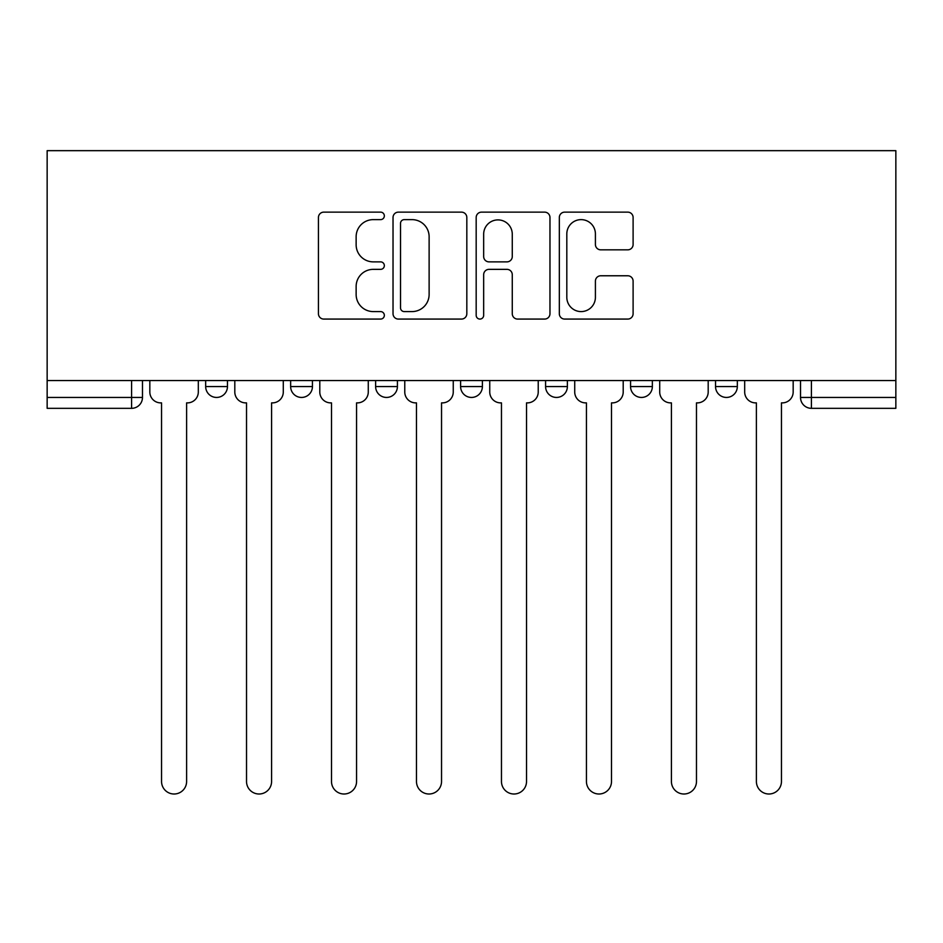 <?xml version="1.0" encoding="UTF-8"?>
<svg xmlns="http://www.w3.org/2000/svg" width="943" height="943" viewBox="0 0 943 943"><rect width="100%" height="100%" fill="white"/><g stroke="black" fill="none" stroke-linecap="round" stroke-linejoin="round"><path stroke-width="1.41" d="M384.343 215.888A3.748 3.748 0 0 0 380.607 212.14L323.791 212.14A5.352 5.352 0 0 0 318.439 217.491L318.439 313.736A5.352 5.352 0 0 0 323.791 319.076L380.607 319.076A3.748 3.748 0 0 0 384.343 315.339A3.748 3.748 0 0 0 380.607 311.591L373.251 311.591A17.115 17.115 0 0 1 356.136 294.487L356.136 286.46A17.115 17.115 0 0 1 373.251 269.356L380.607 269.356A3.748 3.748 0 0 0 384.343 265.608A3.748 3.748 0 0 0 380.607 261.871L373.251 261.871A17.115 17.115 0 0 1 356.136 244.756L356.136 236.74A17.115 17.115 0 0 1 373.251 219.625L380.607 219.625A3.748 3.748 0 0 0 384.343 215.888M715.537 380.548L715.537 386.547L737.332 386.547A10.892 10.892 0 0 1 726.44 397.439A10.892 10.892 0 0 1 715.537 386.547L715.537 380.548M630.561 380.548L630.561 386.547L652.356 386.547A10.892 10.892 0 0 1 641.452 397.439A10.892 10.892 0 0 1 630.561 386.547L630.561 380.548M460.608 386.547L460.608 380.548L460.608 386.547A10.892 10.892 0 0 0 471.5 397.439A10.892 10.892 0 0 1 460.608 386.547L482.392 386.547A10.892 10.892 0 0 1 471.5 397.439M290.644 386.547L290.644 380.548L290.644 386.547A10.892 10.892 0 0 0 301.548 397.439A10.892 10.892 0 0 1 290.644 386.547L312.439 386.547A10.892 10.892 0 0 1 301.548 397.439A10.892 10.892 0 0 0 312.439 386.547L312.439 380.548L312.439 386.547M627.767 249.836A5.352 5.352 0 0 0 633.107 244.496L633.107 217.491A5.352 5.352 0 0 0 627.767 212.14L564.668 212.14A5.352 5.352 0 0 0 559.329 217.491L559.329 313.736A5.352 5.352 0 0 0 564.668 319.076L627.767 319.076A5.352 5.352 0 0 0 633.107 313.736L633.107 281.12A5.352 5.352 0 0 0 627.767 275.769L600.762 275.769A5.352 5.352 0 0 0 595.41 281.12L595.41 297.293A14.298 14.298 0 0 1 581.112 311.591A14.298 14.298 0 0 1 566.814 297.293L566.814 233.935A14.298 14.298 0 0 1 581.112 219.625A14.298 14.298 0 0 1 595.41 233.935L595.41 244.496A5.352 5.352 0 0 0 600.762 249.836L627.767 249.836M895.85 380.548L47.15 380.548L47.15 150.668L895.85 150.668L895.85 408.331L811.416 408.331A10.892 10.892 0 0 1 800.524 397.439L895.85 397.439M466.82 217.491A5.352 5.352 0 0 0 461.469 212.14L398.382 212.14A5.352 5.352 0 0 0 393.031 217.491L393.031 313.736A5.352 5.352 0 0 0 398.382 319.076L461.469 319.076A5.352 5.352 0 0 0 466.82 313.736L466.82 217.491M481.531 212.14L544.618 212.14A5.352 5.352 0 0 1 549.969 217.491L549.969 313.736A5.352 5.352 0 0 1 544.618 319.076L517.613 319.076A5.352 5.352 0 0 1 512.273 313.736L512.273 274.696A5.352 5.352 0 0 0 506.921 269.356L489.016 269.356A5.352 5.352 0 0 0 483.665 274.696L483.665 315.339A3.748 3.748 0 0 1 479.916 319.076A3.748 3.748 0 0 1 476.18 315.339L476.18 217.491A5.352 5.352 0 0 1 481.531 212.14M800.524 380.548L800.524 397.439M142.476 380.548L142.476 397.439L142.476 380.548M131.584 380.548L131.584 408.331L47.15 408.331L47.15 397.439L142.476 397.439A10.892 10.892 0 0 1 131.584 408.331A10.892 10.892 0 0 0 142.476 397.439M47.15 380.548L47.15 397.439M737.332 386.547L737.332 380.548L737.332 386.547A10.892 10.892 0 0 1 726.44 397.439M652.356 386.547L652.356 380.548L652.356 386.547A10.892 10.892 0 0 1 641.452 397.439M567.38 380.548L567.38 386.547A10.892 10.892 0 0 1 556.476 397.439A10.892 10.892 0 0 1 545.584 386.547A10.892 10.892 0 0 0 556.476 397.439A10.892 10.892 0 0 0 567.38 386.547L567.38 380.548M545.584 380.548L545.584 386.547L567.38 386.547M482.392 380.548L482.392 386.547M397.416 380.548L397.416 386.547A10.892 10.892 0 0 1 386.524 397.439A10.892 10.892 0 0 1 375.62 386.547L397.416 386.547M375.62 380.548L375.62 386.547M227.463 380.548L227.463 386.547A10.892 10.892 0 0 1 216.56 397.439A10.892 10.892 0 0 1 205.668 386.547A10.892 10.892 0 0 0 216.56 397.439A10.892 10.892 0 0 0 227.463 386.547L227.463 380.548M205.668 380.548L205.668 386.547L227.463 386.547M404.264 219.625A3.748 3.748 0 0 0 400.516 223.373L400.516 307.854A3.748 3.748 0 0 0 404.264 311.591L412.02 311.591A17.115 17.115 0 0 0 429.124 294.487L429.124 236.74A17.115 17.115 0 0 0 412.02 219.625L404.264 219.625M512.273 234.194A14.298 14.298 0 0 0 497.963 219.896A14.298 14.298 0 0 0 483.665 234.194L483.665 256.52A5.352 5.352 0 0 0 489.016 261.871L506.921 261.871A5.352 5.352 0 0 0 512.273 256.52L512.273 234.194M149.831 380.548L149.831 391.993A10.892 10.892 0 0 0 160.723 402.885L161.548 402.885L161.548 781.476A12.53 12.53 0 0 0 174.078 794.006A12.53 12.53 0 0 0 186.608 781.476L186.608 402.885L187.421 402.885A10.892 10.892 0 0 0 198.313 391.993L198.313 380.548M234.807 380.548L234.807 391.993A10.892 10.892 0 0 0 245.71 402.885L246.524 402.885L246.524 781.476A12.53 12.53 0 0 0 259.054 794.006A12.53 12.53 0 0 0 271.584 781.476L271.584 402.885L272.397 402.885A10.892 10.892 0 0 0 283.289 391.993L283.289 380.548M319.795 380.548L319.795 391.993A10.892 10.892 0 0 0 330.687 402.885L331.5 402.885L331.5 781.476A12.53 12.53 0 0 0 344.03 794.006A12.53 12.53 0 0 0 356.56 781.476L356.56 402.885L357.373 402.885A10.892 10.892 0 0 0 368.277 391.993L368.277 380.548M404.771 380.548L404.771 391.993A10.892 10.892 0 0 0 415.663 402.885L416.476 402.885L416.476 781.476A12.53 12.53 0 0 0 429.006 794.006A12.53 12.53 0 0 0 441.536 781.476L441.536 402.885L442.361 402.885A10.892 10.892 0 0 0 453.253 391.993L453.253 380.548M489.747 380.548L489.747 391.993A10.892 10.892 0 0 0 500.639 402.885L501.464 402.885L501.464 781.476A12.53 12.53 0 0 0 513.994 794.006A12.53 12.53 0 0 0 526.524 781.476L526.524 402.885L527.337 402.885A10.892 10.892 0 0 0 538.229 391.993L538.229 380.548M574.723 380.548L574.723 391.993A10.892 10.892 0 0 0 585.627 402.885L586.44 402.885L586.44 781.476A12.53 12.53 0 0 0 598.97 794.006A12.53 12.53 0 0 0 611.5 781.476L611.5 402.885L612.313 402.885A10.892 10.892 0 0 0 623.205 391.993L623.205 380.548M659.711 380.548L659.711 391.993A10.892 10.892 0 0 0 670.603 402.885L671.416 402.885L671.416 781.476A12.53 12.53 0 0 0 683.946 794.006A12.53 12.53 0 0 0 696.476 781.476L696.476 402.885L697.29 402.885A10.892 10.892 0 0 0 708.193 391.993L708.193 380.548M744.687 380.548L744.687 391.993A10.892 10.892 0 0 0 755.579 402.885L756.392 402.885L756.392 781.476A12.53 12.53 0 0 0 768.922 794.006A12.53 12.53 0 0 0 781.452 781.476L781.452 402.885L782.277 402.885A10.892 10.892 0 0 0 793.169 391.993L793.169 380.548M811.416 380.548L811.416 408.331"/></g></svg>
